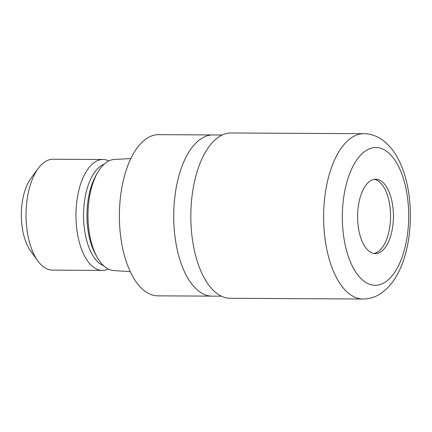<?xml version="1.0" encoding="UTF-8"?>
<svg xmlns="http://www.w3.org/2000/svg" width="432" height="432" viewBox="0 0 432 432"><rect width="100%" height="100%" fill="white"/><g stroke="black" fill="none" stroke-linecap="round" stroke-linejoin="round"><path stroke-width="0.65" d="M373.864 253.487A37.195 17.917 90.3 0 0 387.985 196.997A37.195 17.917 90.3 0 0 374.263 179.339M213.133 134.957A80.59 38.826 90.3 0 0 212.976 134.951A80.59 38.826 90.3 0 0 178.864 176.045A80.59 38.826 90.3 0 0 179.248 257.596A80.59 38.826 90.3 0 0 212.107 296.136A80.59 38.826 90.3 0 0 212.269 296.136M130.853 158.566L114.286 159.467A55.571 26.773 90.3 0 0 91.8 244.015A55.571 26.773 90.3 0 0 113.686 270.562L130.243 271.642M104.171 164.165A51.662 24.889 90.3 0 0 87.091 241.936A51.662 24.889 90.3 0 0 103.626 265.756M108.88 160.909A55.447 26.714 90.3 0 0 102.983 159.505A55.447 26.714 90.3 0 0 79.51 187.774A55.447 26.714 90.3 0 0 79.774 243.886A55.447 26.714 90.3 0 0 102.384 270.4A55.447 26.714 90.3 0 0 108.297 269.06M102.983 159.505L53.06 159.235A55.447 26.714 90.3 0 0 38.324 168.286A55.447 26.714 90.3 0 0 29.851 243.616A55.447 26.714 90.3 0 0 37.827 260.923A55.447 26.714 90.3 0 0 52.461 270.13L102.384 270.4M38.324 168.286L30.991 178.195A43.54 20.974 90.3 0 0 24.338 237.346A43.54 20.974 90.3 0 0 30.596 250.933L37.827 260.923M158.652 134.66A80.59 38.826 90.3 0 0 124.535 175.754A80.59 38.826 90.3 0 0 124.918 257.299A80.59 38.826 90.3 0 0 157.783 295.839L212.107 296.136A80.59 38.826 90.3 0 1 179.248 257.596A80.59 38.826 90.3 0 1 178.859 176.045A80.59 38.826 90.3 0 1 212.976 134.951L158.652 134.66M360.148 235.829A37.195 17.917 90.3 0 0 375.311 253.616A37.195 17.917 90.3 0 0 391.057 234.652A37.195 17.917 90.3 0 0 390.879 197.014A37.195 17.917 90.3 0 0 375.716 179.226A37.195 17.917 90.3 0 0 359.969 198.191A37.195 17.917 90.3 0 0 360.148 235.829M363.884 133.699L231.093 132.986A82.658 39.82 90.3 0 0 196.106 175.133A82.658 39.82 90.3 0 0 196.501 258.768A82.658 39.82 90.3 0 0 230.202 298.296L362.993 299.014C369.571 298.96 375.646 297.038 381.208 293.236L386.478 288.981C390.566 285.066 394.13 280.341 397.165 274.806C400.48 268.785 403.186 262.03 405.297 254.545C412.144 230.612 412.09 200.205 405.13 176.575C403.191 169.884 400.75 163.798 397.818 158.317C393.671 150.482 388.465 144.31 382.201 139.79C376.639 135.859 370.532 133.828 363.884 133.699L363.884 133.699A82.658 39.82 90.3 0 0 328.898 175.846A82.658 39.82 90.3 0 0 329.292 259.486A82.658 39.82 90.3 0 0 362.993 299.014M96.73 174.253A51.662 24.889 90.3 0 0 90.515 241.958A51.662 24.889 90.3 0 0 96.293 255.582M347.058 252.364A68.882 33.183 90.3 0 0 392.585 275.184A68.882 33.183 90.3 0 0 403.969 180.484A68.882 33.183 90.3 0 0 358.441 157.658A68.882 33.183 90.3 0 0 347.058 252.364M222.237 135.005L212.976 134.957M221.368 296.185L212.107 296.136"/></g></svg>
